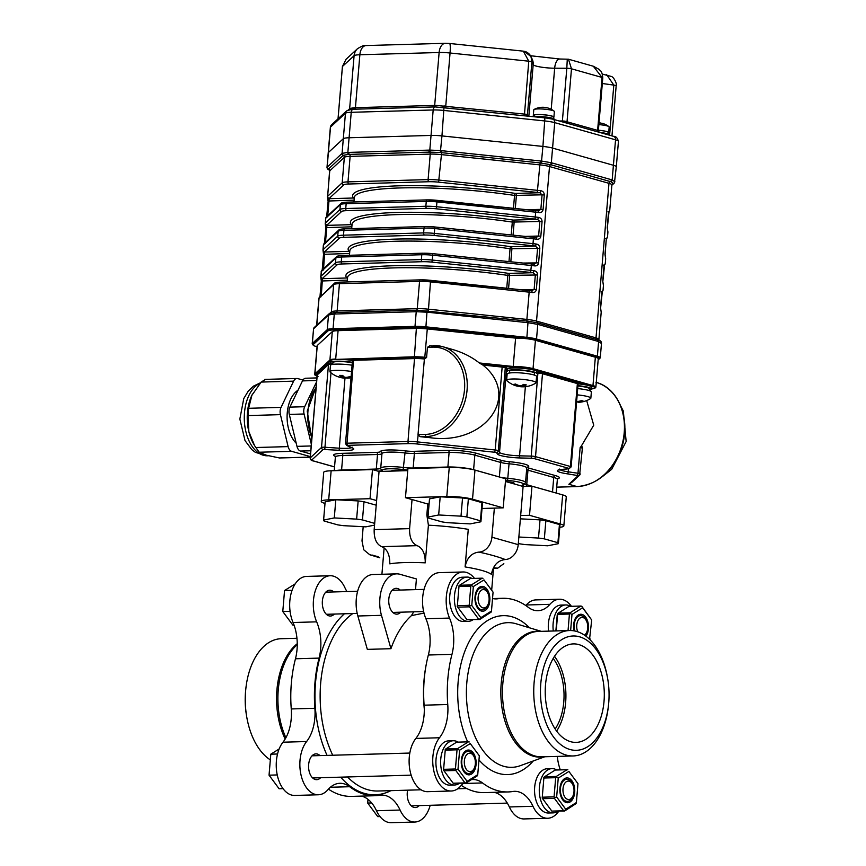 <?xml version="1.0" encoding="UTF-8"?>
<svg xmlns="http://www.w3.org/2000/svg" width="866" height="866" viewBox="0 0 866 866"><rect width="100%" height="100%" fill="white"/><g stroke="black" fill="none" stroke-linecap="round" stroke-linejoin="round"><path stroke-width="1.3" d="M505.224 559.533C497.744 560.421 493.133 565.357 491.412 574.353C487.601 571.657 478.833 569.178 465.107 566.927C466.828 557.931 471.429 552.995 478.92 552.097C489.604 554.392 498.372 556.87 505.224 559.533A14.765 11.615 -74.2 0 0 518.214 544.649L523.107 486.465L531.962 486.205L562.651 494.887A18.446 2.728 -175.2 0 1 566.277 496.846L563.831 525.943A18.446 2.728 -175.2 0 0 560.205 523.973L529.516 515.302L520.661 515.551M425.249 562.846A55.348 8.184 4.8 0 0 389.808 563.853C389.862 554.662 387.145 548.936 381.679 546.663C376.45 544.281 373.95 538.609 374.166 529.646L409.596 528.639C409.369 537.591 411.88 543.263 417.12 545.656C422.576 547.929 425.293 553.655 425.249 562.846L428.41 525.197A55.348 8.184 -175.2 0 1 468.268 529.342L465.107 566.927M424.004 613.085L411.437 615.618A92.251 55.294 88.4 0 0 390.945 648.699L367.325 649.37L357.853 615.997A29.52 17.688 88.4 0 1 372.975 574.526L396.596 573.855A29.52 17.688 88.4 0 1 399.875 574.266L416.405 578.943L415.518 589.627M518.214 544.649L491.91 537.212A14.765 11.615 105.8 0 1 478.92 552.097M491.91 537.212L494.356 508.125L503.211 507.866L472.522 499.195A18.446 2.728 -175.2 0 0 446.802 496.521L405.461 497.69L427.75 503.99A59.04 8.725 -175.2 0 1 429.071 504.044M482.026 508.472L494.356 508.125M559.772 527.286A18.446 2.728 -175.2 0 0 563.831 525.943M378.215 556.632L369.782 554.76L363.763 549.802L361.999 540.904L363.19 526.712M374.166 529.646L376.613 500.559L370.031 498.697L328.69 499.866A18.446 2.728 -175.2 0 0 321.264 501.425A18.446 2.728 -175.2 0 0 324.891 503.384L324.999 503.417M409.596 528.639L412.043 499.552M428.41 525.197L426.841 514.902L427.75 503.99M493.631 567.815L497.701 568.172L503.839 563.647M376.613 500.559L379.048 471.461L372.477 469.599L331.137 470.779A18.446 2.728 -175.2 0 0 323.711 472.327L321.264 501.425M379.048 471.461L407.734 470.649M503.211 507.866L505.657 478.779L474.969 470.108A18.446 2.728 -175.2 0 0 449.248 467.424L407.908 468.593L405.461 497.69M505.43 481.464L523.107 486.465M529.516 515.302L531.962 486.205M372.477 469.599L370.031 498.697M417.12 545.656L381.679 546.663M372.542 555.117L379.47 557.531M400.157 590.06A12.914 7.74 88.4 0 0 397.559 588.512A12.914 7.74 88.4 0 0 396.119 588.328A12.914 7.74 88.4 0 0 388.747 601.459A12.914 7.74 88.4 0 0 396.855 614.146A12.914 7.74 88.4 0 0 400.785 612.186M411.437 615.618L413.299 612.522M396.596 573.855A29.52 17.688 88.4 0 0 381.473 615.325L390.945 648.699M333.724 591.943A12.914 7.74 88.4 0 0 331.126 590.395A12.914 7.74 88.4 0 0 329.686 590.211A12.914 7.74 88.4 0 0 322.314 603.342A12.914 7.74 88.4 0 0 330.422 616.029A12.914 7.74 88.4 0 0 334.352 614.07M319.987 755.596A12.914 7.74 88.4 0 0 317.378 754.048A12.914 7.74 88.4 0 0 315.949 753.864A12.914 7.74 88.4 0 0 308.577 766.995A12.914 7.74 88.4 0 0 316.675 779.681A12.914 7.74 88.4 0 0 320.615 777.722M407.605 790.182A12.914 7.74 88.4 0 0 415.312 807.556A12.914 7.74 88.4 0 0 419.252 805.607M282.987 742.194L306.607 741.534A29.52 17.688 88.4 0 0 300.967 774.734A29.52 17.688 88.4 0 0 318.396 794.772L294.776 795.443A29.52 17.688 88.4 0 1 277.347 775.406A29.52 17.688 88.4 0 1 282.987 742.194A36.902 22.115 88.4 0 0 291.257 708.951A96.862 58.054 -91.6 0 1 295.468 658.777A36.902 22.115 88.4 0 0 293.044 622.513A29.52 17.688 88.4 0 1 291.42 592.333A29.52 17.688 88.4 0 1 306.542 576.41L330.163 575.738A29.52 17.688 88.4 0 1 344.906 587.711A36.902 22.115 88.4 0 0 346.952 591.565M330.163 575.738A29.52 17.688 88.4 0 0 315.04 591.662A29.52 17.688 88.4 0 0 316.664 621.842A36.902 22.115 88.4 0 1 319.089 658.106A96.862 58.054 88.4 0 0 314.878 708.28L291.257 708.951M306.607 741.534A36.902 22.115 88.4 0 0 314.878 708.28M318.396 794.772A29.52 17.688 88.4 0 0 327.954 789.673A36.902 22.115 88.4 0 1 339.894 783.297A36.902 22.115 88.4 0 1 349.647 786.718A96.862 58.054 88.4 0 0 375.249 795.713A96.862 58.054 88.4 0 0 379.882 795.269A36.902 22.115 88.4 0 1 381.657 795.096A36.902 22.115 88.4 0 1 400.092 810.056A29.52 17.688 88.4 0 0 414.846 822.029A29.52 17.688 88.4 0 0 430.196 805.293M361.403 796.103A36.902 22.115 88.4 0 1 376.472 810.728A29.52 17.688 88.4 0 0 391.226 822.7L414.846 822.029M375.249 795.713L351.628 796.384A96.862 58.054 -91.6 0 1 328.441 789.132M296.951 638.274L281.114 638.718A62.731 37.595 88.4 0 0 245.836 688.73A62.731 37.595 88.4 0 0 246.615 716.204A62.731 37.595 88.4 0 0 270.322 759.883M245.836 688.73L245.706 689.953A57.199 34.283 88.4 0 0 246.409 714.991L246.615 716.204M553.168 658.452A46.125 27.647 -91.6 0 1 555.171 729.01M556.632 731.099A49.265 29.52 88.4 0 0 554.511 656.287M578.845 644.596A49.265 29.52 -91.6 0 1 604.273 696.881A49.265 29.52 -91.6 0 1 576.161 742.389A49.265 29.52 -91.6 0 1 545.255 693.991A49.265 29.52 -91.6 0 1 573.368 643.903A49.265 29.52 -91.6 0 1 578.845 644.596M579.495 636.781A57.199 34.283 88.4 0 0 540.849 682.884A57.199 34.283 88.4 0 0 569.233 749.274A57.199 34.283 88.4 0 0 608.549 704.718A57.199 34.283 88.4 0 0 607.845 679.68A57.199 34.283 88.4 0 0 579.495 636.781M607.845 679.68L607.64 678.468A62.731 37.595 88.4 0 0 576.561 631.422A62.731 37.595 88.4 0 0 569.59 630.535A62.731 37.595 88.4 0 0 533.781 694.316A62.731 37.595 88.4 0 0 573.14 755.953A62.731 37.595 88.4 0 0 608.419 705.942L608.549 704.718M571.419 606.319A29.52 17.688 88.4 0 0 559.479 599.229A29.52 17.688 88.4 0 0 549.921 604.327L526.301 604.998A36.902 22.115 88.4 0 1 525.814 605.54M492.851 598.568L502.626 598.287A96.862 58.054 88.4 0 1 528.228 607.283A36.902 22.115 88.4 0 0 537.981 610.703A36.902 22.115 88.4 0 0 549.921 604.327M502.626 598.287A96.862 58.054 88.4 0 0 497.993 598.731A36.902 22.115 88.4 0 1 496.218 598.904A36.902 22.115 88.4 0 1 492.538 598.493M474.471 578.391A29.52 17.688 88.4 0 0 463.029 571.971A29.52 17.688 88.4 0 0 447.917 587.895A29.52 17.688 88.4 0 0 449.53 618.075L425.91 618.735A36.902 22.115 88.4 0 1 428.345 655.01A96.862 58.054 88.4 0 0 424.124 705.184L447.754 704.513A96.862 58.054 88.4 0 1 451.965 654.339A36.902 22.115 88.4 0 0 449.53 618.075M463.548 783.232A36.902 22.115 88.4 0 0 460.82 785.906A29.52 17.688 88.4 0 1 451.273 791.004A29.52 17.688 88.4 0 1 433.844 770.967A29.52 17.688 88.4 0 1 439.484 737.756A36.902 22.115 88.4 0 0 447.754 704.513M463.223 783.503L482.524 782.951A36.902 22.115 88.4 0 0 472.771 779.53A36.902 22.115 88.4 0 0 471.624 779.606M482.524 782.951A96.862 58.054 88.4 0 0 508.125 791.946A96.862 58.054 88.4 0 0 512.759 791.502A36.902 22.115 88.4 0 1 514.523 791.329A36.902 22.115 88.4 0 1 532.969 806.289A29.52 17.688 88.4 0 0 547.713 818.262A29.52 17.688 88.4 0 0 558.776 811.204M557.303 756.397A36.902 22.115 88.4 0 0 560.324 769.896M439.484 737.756L415.864 738.427A29.52 17.688 88.4 0 0 410.224 771.638A29.52 17.688 88.4 0 0 427.652 791.676L451.273 791.004M461.307 785.354A96.862 58.054 88.4 0 0 484.495 792.607L508.125 791.946M415.864 738.427A36.902 22.115 88.4 0 0 424.124 705.184M463.029 571.971L439.408 572.643A29.52 17.688 88.4 0 0 424.286 588.566A29.52 17.688 88.4 0 0 425.91 618.735M559.479 599.229L535.859 599.9A29.52 17.688 88.4 0 0 526.301 604.998M532.969 806.289L509.349 806.96A29.52 17.688 88.4 0 0 524.092 818.933L547.713 818.262M509.349 806.96A36.902 22.115 88.4 0 0 494.28 792.336M294.039 625.079L292.86 625.111L282.781 611.526L290.078 611.32M292.069 590.32L284.546 590.536L282.781 611.526M295.209 583.868L284.546 590.536M487.558 592.539L486.876 591.326A11.074 6.636 88.4 0 0 483.033 587.895A11.074 6.636 88.4 0 0 481.81 587.743A11.074 6.636 88.4 0 0 475.488 598.991A11.074 6.636 88.4 0 0 482.427 609.87A11.074 6.636 88.4 0 0 487.287 606.005L487.904 604.76A9.223 5.532 88.4 0 0 487.558 592.539A9.223 5.532 88.4 0 0 484.354 589.67A9.223 5.532 88.4 0 0 478.454 601.902A9.223 5.532 88.4 0 0 487.904 604.76M584.951 635.471A11.074 6.636 88.4 0 0 585.936 633.88L586.542 632.635A9.223 5.532 88.4 0 0 586.195 620.413A9.223 5.532 88.4 0 0 578.683 619.396A9.223 5.532 88.4 0 0 577.741 631.79M586.195 620.413L585.513 619.212A11.074 6.636 88.4 0 0 580.447 615.618A11.074 6.636 88.4 0 0 574.721 630.978M584.496 635.168A9.223 5.532 88.4 0 0 586.542 632.635M380.012 816.584L377.76 816.638L367.682 803.053L371.644 802.944M367.996 799.35L367.682 803.053M572.458 784.066L571.777 782.864A11.074 6.636 88.4 0 0 567.934 779.422A11.074 6.636 88.4 0 0 566.7 779.27A11.074 6.636 88.4 0 0 560.389 790.528A11.074 6.636 88.4 0 0 567.327 801.407A11.074 6.636 88.4 0 0 572.188 797.532L572.805 796.287A9.223 5.532 88.4 0 0 572.458 784.066A9.223 5.532 88.4 0 0 569.254 781.208A9.223 5.532 88.4 0 0 563.344 793.429A9.223 5.532 88.4 0 0 572.805 796.287M283.052 788.655L279.112 788.764L269.045 775.178L277.25 774.94M277.531 753.994L270.809 754.189L269.045 775.178M279.144 748.971L270.809 754.189M473.821 756.191L473.128 754.99A11.074 6.636 88.4 0 0 469.296 751.547A11.074 6.636 88.4 0 0 468.062 751.396A11.074 6.636 88.4 0 0 461.74 762.654A11.074 6.636 88.4 0 0 468.69 773.522A11.074 6.636 88.4 0 0 473.55 769.658L474.167 768.413A9.223 5.532 88.4 0 0 473.821 756.191A9.223 5.532 88.4 0 0 470.617 753.323A9.223 5.532 88.4 0 0 464.706 765.555A9.223 5.532 88.4 0 0 474.167 768.413M471.894 578.466A22.137 13.271 88.4 0 0 467.023 577.092A22.137 13.271 88.4 0 0 454.498 595.505A22.137 13.271 88.4 0 0 468.279 621.344A22.137 13.271 88.4 0 0 473.063 619.699M467.023 577.092L462.303 577.221A22.137 13.271 88.4 0 0 449.779 595.635A22.137 13.271 88.4 0 0 463.548 621.485L468.279 621.344M458.146 742.119A22.137 13.271 88.4 0 0 453.275 740.744A22.137 13.271 88.4 0 0 440.751 759.157A22.137 13.271 88.4 0 0 454.531 785.007A22.137 13.271 88.4 0 0 459.316 783.351M453.275 740.744L448.556 740.874A22.137 13.271 88.4 0 0 436.031 759.287A22.137 13.271 88.4 0 0 449.811 785.137L454.531 785.007M570.532 606.341A22.137 13.271 88.4 0 0 565.66 604.966A22.137 13.271 88.4 0 0 553.136 623.379A22.137 13.271 88.4 0 0 553.298 631M565.66 604.966L560.941 605.096A22.137 13.271 88.4 0 0 548.416 623.509A22.137 13.271 88.4 0 0 548.568 631.13M556.784 769.993A22.137 13.271 88.4 0 0 551.923 768.618A22.137 13.271 88.4 0 0 539.399 787.032A22.137 13.271 88.4 0 0 553.179 812.882A22.137 13.271 88.4 0 0 557.953 811.226M551.923 768.618L547.193 768.748A22.137 13.271 88.4 0 0 534.668 787.162A22.137 13.271 88.4 0 0 548.449 813.012L553.179 812.882M469.177 605.334L470.79 586.163L458.98 586.498L457.367 605.67L469.177 605.334L469.534 606.828L457.724 607.163L466.926 619.58L478.736 619.244L469.534 606.828M491.477 611.028L493.068 592.138L483.997 579.906L473.345 586.563L471.764 605.453L480.825 617.685L491.477 611.028L491.109 612.132L479.688 619.504L466.926 619.58M483.997 579.906L493.068 592.138M471.375 584.929L482.189 578.174L470.379 578.51L459.565 585.264L471.375 584.929L470.79 586.163M483.445 586.553A12.416 7.448 88.4 0 0 475.51 603.115A12.416 7.448 88.4 0 0 488.294 606.73A12.416 7.448 88.4 0 0 483.445 586.553M457.367 605.67L458.98 586.498M482.979 578.293L482.189 578.174M473.345 586.563L471.396 585.535M471.764 605.453L469.675 606.07M478.736 619.244L479.537 619.363L480.825 617.685M459.565 585.264L458.948 585.892M457.226 606.427L457.724 607.163M568.042 630.578L569.427 614.037L557.617 614.373L556.221 630.913M569.016 606.384L558.202 613.139L570.012 612.803L580.826 606.048L569.016 606.384M580.826 606.048L581.779 606.319L591.705 620.013L582.645 607.791L571.982 614.449L570.64 630.535M555.875 630.924L557.228 614.86L558.202 613.139M574.126 630.87A12.416 7.448 -91.6 0 1 582.082 614.438A12.416 7.448 -91.6 0 1 588.187 623.455A12.416 7.448 -91.6 0 1 585.99 636.229M589.54 639.27L591.705 620.013M557.617 614.373L557.585 613.767M581.616 606.178L582.645 607.791M589.887 639.617L590.125 638.902M569.427 614.037L570.012 612.803M570.045 613.409L571.982 614.449M554.078 796.861L555.68 777.69L543.87 778.025L542.268 797.196L554.078 796.861L554.435 798.355L542.625 798.69L551.826 811.106L563.636 810.771L554.435 798.355M576.377 802.555L577.968 783.665L568.897 771.444L558.245 778.101L556.654 796.991L565.725 809.212L576.377 802.555L576.009 803.659L564.589 811.041L551.826 811.106M568.897 771.444L577.968 783.665M556.275 776.456L567.089 769.701L555.268 770.036L544.465 776.791L556.275 776.456L555.68 777.69M568.334 778.09A12.416 7.448 88.4 0 0 560.41 794.642A12.416 7.448 88.4 0 0 573.184 798.257A12.416 7.448 88.4 0 0 568.334 778.09M542.268 797.196L543.87 778.025M567.88 769.831L567.089 769.701M558.245 778.101L556.297 777.062M556.654 796.991L554.576 797.597M563.636 810.771L564.426 810.89L565.725 809.212M544.465 776.791L543.848 777.419M542.127 797.954L542.625 798.69M455.429 768.986L457.042 749.815L445.232 750.151L443.619 769.322L455.429 768.986L455.938 769.722L455.797 770.48L443.987 770.816L453.189 783.232L464.999 782.896L455.797 770.48M477.74 774.68L479.32 755.791L470.26 743.558L459.608 750.227L458.017 769.105L467.088 781.338L477.74 774.68L477.372 775.784L465.94 783.167L453.189 783.232M470.26 743.558L479.32 755.791M457.638 748.581L468.441 741.826L456.631 742.162L445.828 748.917L457.638 748.581L457.042 749.815M469.697 750.216A12.416 7.448 88.4 0 0 461.773 766.767A12.416 7.448 88.4 0 0 474.546 770.383A12.416 7.448 88.4 0 0 469.697 750.216M443.619 769.322L445.232 750.151M469.242 741.956L468.441 741.826M459.608 750.227L457.659 749.187M458.017 769.105L455.938 769.722M464.999 782.896L465.789 783.016L467.088 781.338M445.828 748.917L445.211 749.545M443.479 770.08L443.987 770.816M313.308 343.488L313.221 344.581A14.765 2.187 -175.2 0 0 313.059 344.863L313.156 343.77A14.765 2.187 4.8 0 1 313.308 343.488L328.127 329.794A14.765 2.187 4.8 0 1 333.908 328.831L415.247 326.525A14.765 2.187 4.8 0 1 426.169 327.012L526.366 337.448A14.765 2.187 4.8 0 1 536.032 339.104L596.414 356.164A14.765 2.187 4.8 0 1 599.304 357.734L599.218 358.827A14.765 2.187 -175.2 0 0 596.317 357.257L596.414 356.164M536.032 339.104L535.935 340.197A14.765 2.187 -175.2 0 0 526.279 338.541L526.366 337.448M598.157 359.942L599.055 359.109A14.765 2.187 -175.2 0 0 599.218 358.827M313.059 344.863A14.765 2.187 -175.2 0 0 315.96 346.432L317.043 346.736M333.908 328.831L333.821 329.924A14.765 2.187 -175.2 0 0 328.041 330.888L328.127 329.794M426.169 327.012L426.072 328.106A14.765 2.187 -175.2 0 0 415.15 327.619L415.247 326.525M535.935 340.197L596.317 357.257M426.072 328.106L526.279 338.541M333.821 329.924L415.15 327.619M313.221 344.581L328.041 330.888M327.002 167.43L327.153 167.17A63.803 8.454 -84.1 0 0 327.316 167.03L341.908 153.542A63.803 8.454 -84.1 0 0 342.081 153.369L347.861 152.405A63.803 50.196 -74.2 0 0 348.781 152.394L428.887 150.121A63.803 50.196 -74.2 0 0 429.807 150.089L440.729 150.576A63.803 62.536 47.3 0 0 441.855 150.706L540.557 160.979A63.803 62.536 47.3 0 0 541.683 161.087L551.339 162.743A63.803 38.245 88.4 0 0 552.021 162.949A1.84 1.451 105.8 0 1 550.765 164.735L540.2 162.927L540.557 160.979M611.851 185.27L614.178 183.116A1.84 1.808 -132.7 0 1 613.236 183.57A1.84 1.808 47.3 0 0 612.294 184.014L611.883 184.902A14.765 2.187 -175.2 0 0 608.982 183.332L549.509 166.532A14.765 2.187 -175.2 0 0 539.854 164.876L540.2 162.927L440.339 152.524L429.558 152.113L348.522 154.408L343.315 155.274L328.528 168.935L329.351 170.191M611.894 184.804L613.388 183.397L610.92 181.741L550.765 164.735A1.84 1.451 -74.2 0 0 549.509 166.532L536.53 321.091L596.003 337.892A14.765 2.187 4.8 0 1 598.904 339.461L599.25 340.5M552.021 162.949L611.493 179.749A63.803 38.245 88.4 0 0 612.175 179.933L614.914 181.784M526.983 322.585L526.929 321.005L537.494 322.823A1.84 1.451 105.8 0 1 538.457 324.544A63.803 38.245 88.4 0 0 537.775 324.371L528.108 322.715A63.803 62.536 47.3 0 0 526.983 322.585L428.28 312.301A63.803 62.536 47.3 0 0 427.155 312.204L416.232 311.706A63.803 50.196 -74.2 0 0 415.312 311.728L335.207 314.001A63.803 50.196 -74.2 0 0 334.287 314.033L328.506 314.997A63.803 8.454 -84.1 0 0 328.344 315.137L313.741 328.636A63.803 8.454 -84.1 0 0 313.579 328.799L312.193 343.726A14.765 2.187 -175.2 0 0 313.091 344.581M330.043 313.373L335.25 312.507L417.239 310.18L526.929 321.005L526.874 319.435A14.765 2.187 4.8 0 1 536.53 321.091A1.84 1.451 105.8 0 0 537.494 322.823L597.648 339.829A1.84 1.451 107.4 0 1 598.601 341.561A63.803 38.245 88.4 0 0 597.93 341.356L538.457 324.544M601.34 343.412L598.601 341.561L597.378 356.207A14.765 2.187 -175.2 0 1 600.268 357.777A14.765 2.187 -175.2 0 1 600.116 358.059L599.196 358.903M611.493 179.749A1.84 1.451 105.8 0 1 610.238 181.546A1.84 1.451 -74.2 0 0 608.982 183.332L596.003 337.892A1.84 1.451 105.8 0 0 596.966 339.624L597.648 339.829L596.966 339.624A1.84 1.451 105.8 0 1 597.93 341.356M535.837 210.622A12.914 1.905 4.8 0 1 538.251 210.914A1.84 0.595 97.7 0 1 538.349 210.903L538.349 210.903A1.84 0.595 97.7 0 1 538.728 212.527A14.765 2.187 -175.2 0 0 535.881 212.192L437.178 201.908A14.765 2.187 -175.2 0 0 426.267 201.421L346.151 203.694A14.765 2.187 -175.2 0 0 340.37 204.657L325.778 218.145A14.765 2.187 -175.2 0 0 325.616 218.427L326.341 216.976A1.84 1.808 47.3 0 0 325.778 218.145L325.367 222.984A1.84 1.808 47.3 0 0 327.034 224.987A12.914 1.905 -175.2 0 0 326.915 225.366L325.389 243.552M538.251 210.914L540.849 209.366L543.079 209.55C542.571 211.889 541.12 212.884 538.728 212.527M538.414 210.925L535.805 210.6L535.058 219.087L436.356 208.814A12.914 1.905 -175.2 0 0 426.797 208.381L346.692 210.654A12.914 1.905 -175.2 0 0 341.626 211.499L327.034 224.987M327.467 196.755A14.765 2.187 4.8 0 1 327.445 196.604A14.765 2.187 4.8 0 1 327.608 196.322L342.2 182.834A14.765 2.187 4.8 0 1 347.98 181.871L428.096 179.598A14.765 2.187 4.8 0 1 439.019 180.085L537.71 190.368A14.765 2.187 4.8 0 1 540.557 190.704A1.84 0.595 97.7 0 1 539.778 192.728A12.914 1.905 -175.2 0 0 537.288 192.436L438.597 182.152A12.914 1.905 -175.2 0 0 429.038 181.73L348.933 184.003A12.914 1.905 -175.2 0 0 343.867 184.848L329.275 198.336A12.914 1.905 -175.2 0 0 329.156 198.704L327.629 216.89M540.557 190.704C542.939 191.061 544.184 192.501 544.303 195.012L542.073 194.818L539.778 192.728L515.443 193.421A1.84 1.104 -91.6 0 1 516.385 195.554L515.302 208.468M513.462 208.273L514.545 195.435A1.84 0.714 -81.6 0 1 515.443 193.421A116.239 17.179 4.8 0 0 399.399 185.811A116.239 17.179 4.8 0 0 353.49 198.011L329.156 198.704A1.84 1.819 160.9 0 1 327.565 197.491L328.008 201.031L354.086 200.154M533.597 237.284A12.914 1.905 4.8 0 1 536.011 237.576A1.84 0.595 97.7 0 1 536.108 237.565L536.108 237.565A1.84 0.595 97.7 0 1 536.487 239.189A14.765 2.187 -175.2 0 0 533.64 238.843L434.949 228.57A14.765 2.187 -175.2 0 0 424.026 228.083L343.91 230.345A14.765 2.187 -175.2 0 0 338.13 231.309L323.538 244.807A14.765 2.187 -175.2 0 0 323.375 245.089L324.1 243.638A1.84 1.808 47.3 0 0 323.538 244.807L323.126 249.635L337.729 236.147A14.765 2.187 4.8 0 1 343.51 235.184L423.615 232.911A14.765 2.187 4.8 0 1 434.537 233.409L533.24 243.682A14.765 2.187 4.8 0 1 536.086 244.017C538.468 244.374 539.713 245.814 539.821 248.326L538.598 262.874C538.089 265.202 536.639 266.198 534.246 265.84A14.765 2.187 -175.2 0 0 531.399 265.505L531.323 263.913L432.664 253.662M536.011 237.576L538.609 236.028L540.839 236.212C540.33 238.551 538.879 239.536 536.487 239.189M536.184 237.587L533.564 237.262L532.817 245.749L434.115 235.476L434.862 226.979A12.914 1.905 4.8 0 0 425.271 226.567A1.84 1.104 88.4 0 0 425.065 226.546A1.84 1.104 88.4 0 0 424.026 228.083L423.615 232.911A1.84 1.104 -91.6 0 0 424.556 235.043L344.452 237.316A1.84 1.104 -91.6 0 1 343.51 235.184L343.91 230.345A1.84 1.104 88.4 0 1 344.96 228.819A1.84 1.104 88.4 0 1 345.166 228.841M325.226 223.406A14.765 2.187 4.8 0 1 325.215 223.266A14.765 2.187 4.8 0 1 325.367 222.984L339.959 209.496A14.765 2.187 4.8 0 1 345.75 208.533L425.856 206.26A14.765 2.187 4.8 0 1 436.778 206.747L535.48 217.02A14.765 2.187 4.8 0 1 538.316 217.366A1.84 0.595 97.7 0 1 537.548 219.39A12.914 1.905 -175.2 0 0 535.058 219.087M538.316 217.366C540.709 217.723 541.954 219.152 542.062 221.664L539.832 221.48L537.548 219.39L513.202 220.083A1.84 1.104 -91.6 0 1 514.144 222.205L513.062 235.119M511.221 234.935L512.304 222.086A1.84 0.714 -81.6 0 1 513.202 220.083A116.239 17.179 4.8 0 0 397.158 212.462A116.239 17.179 4.8 0 0 351.26 224.673L326.915 225.366A1.84 1.819 160.9 0 1 325.324 224.153A1.84 1.819 160.9 0 1 325.324 224.142L325.768 227.682L351.845 226.805M344.452 237.316A12.914 1.905 -175.2 0 0 339.385 238.161L324.793 251.649A12.914 1.905 -175.2 0 0 324.674 252.017A1.84 1.819 160.9 0 1 323.083 250.804L323.527 254.344L322.304 268.893L323.05 268.731L323.148 270.203M349.723 252.028A1.84 1.104 88.4 0 0 349.02 251.335L324.674 252.017L323.57 268.72M529.126 290.597A12.914 1.905 4.8 0 1 531.54 290.889L534.138 289.341L535.361 274.793L533.066 272.703A12.914 1.905 -175.2 0 0 530.577 272.411L531.399 265.505L432.708 255.221L432.632 253.641L531.323 263.913A12.914 1.905 4.8 0 1 533.781 264.227L536.368 262.679L537.591 248.141L535.307 246.041A12.914 1.905 -175.2 0 0 532.817 245.749M533.943 264.238L533.878 264.217A1.84 0.595 97.7 0 1 534.246 265.84M536.086 244.017A1.84 0.595 97.7 0 1 535.307 246.041L510.962 246.734A116.239 17.179 4.8 0 0 394.918 239.124A116.239 17.179 4.8 0 0 349.02 251.335A1.84 1.808 -38.1 0 1 349.767 251.541M533.781 264.227A1.84 0.595 97.7 0 1 533.878 264.217L531.323 263.913M530.577 272.411L431.874 262.127A12.914 1.905 -175.2 0 0 422.327 261.705L342.211 263.968A12.914 1.905 -175.2 0 0 337.155 264.812L322.563 278.311A12.914 1.905 -175.2 0 0 322.433 278.679A1.84 1.819 160.9 0 1 320.842 277.466L321.297 280.995L320.074 295.544L320.81 295.393L320.907 296.865M347.483 278.69A1.84 1.104 88.4 0 0 346.779 277.986L322.433 278.679L321.329 295.371M531.702 290.9L531.637 290.879A1.84 0.595 97.7 0 1 532.005 292.502A14.765 2.187 -175.2 0 0 529.169 292.156L529.083 290.575L430.348 280.313A12.914 1.905 4.8 0 0 420.8 279.88A1.84 1.104 -91.6 0 0 420.595 279.859L340.479 282.132A1.84 1.104 -91.6 0 1 340.684 282.154M431.874 262.127L432.296 260.06L530.999 270.344A14.765 2.187 4.8 0 1 533.846 270.679C536.227 271.036 537.472 272.465 537.58 274.977L536.357 289.525C535.848 291.864 534.398 292.849 532.005 292.502M533.846 270.679A1.84 0.595 97.7 0 1 533.066 272.703L508.721 273.396A116.239 17.179 4.8 0 0 392.677 265.775A116.239 17.179 4.8 0 0 346.779 277.986A1.84 1.808 -38.1 0 1 347.526 278.202M531.54 290.889A1.84 0.595 97.7 0 1 531.637 290.879L420.595 279.859A1.84 1.104 -91.6 0 0 419.545 281.396L339.44 283.669A1.84 1.104 -91.6 0 1 340.479 282.132C336.701 282.294 334.612 282.738 334.222 283.463L318.905 298.402L316.642 325.313M607.802 231.33L607.91 232.218A14.765 2.187 -175.2 0 0 607.889 232.077A1.84 1.819 -19.1 0 0 607.802 231.33L607.228 227.682L608.452 213.133L609.718 210.254A14.765 2.187 4.8 0 1 609.74 210.395L608.776 212.062M607.889 232.077L607.228 227.682M608.939 211.607A1.84 1.819 -19.1 0 0 609.718 210.254M606.211 239.795L605.118 254.452L605.561 257.992A1.84 1.819 160.9 0 1 605.648 258.728L604.988 254.344L606.211 239.795L607.488 236.916A1.84 1.819 160.9 0 1 606.698 238.269M603.321 284.643L603.429 285.531A14.765 2.187 -175.2 0 0 603.407 285.39A1.84 1.819 -19.1 0 0 603.321 284.654A1.84 1.819 -19.1 0 0 603.321 284.643L602.747 280.995L603.97 266.457L605.247 263.567A14.765 2.187 4.8 0 1 605.269 263.708L604.306 265.375M603.407 285.39L602.747 280.995M604.457 264.92A1.84 1.819 -19.1 0 0 605.247 263.567M601.08 311.305L601.199 312.193A14.765 2.187 -175.2 0 0 601.177 312.041A1.84 1.819 -19.1 0 0 601.08 311.305L600.517 307.657L601.74 293.109L603.007 290.229A14.765 2.187 4.8 0 1 603.028 290.37L602.065 292.037M601.177 312.041L600.517 307.657M602.216 291.582A1.84 1.819 -19.1 0 0 603.007 290.229M328.387 169.087A1.84 1.808 -129.1 0 1 327.153 167.17L328.376 152.524L343.304 138.722A14.765 2.187 -175.2 0 1 349.095 137.759L351.228 112.299A14.765 2.187 -175.2 0 0 345.447 113.262L330.52 127.064L328.376 152.524A14.765 2.187 -175.2 0 0 328.225 152.795A14.765 2.187 4.8 0 1 328.376 152.524L343.304 138.722A14.765 2.187 4.8 0 1 349.095 137.759L431.041 135.432A14.765 2.187 4.8 0 1 441.952 135.919L542.917 146.43A14.765 2.187 4.8 0 1 552.573 148.086L613.409 165.276A14.765 2.187 4.8 0 1 616.3 166.846A14.765 2.187 -175.2 0 0 613.409 165.276L615.542 139.827L554.716 122.636A14.765 2.187 -175.2 0 0 545.05 120.98L444.096 110.469A14.765 2.187 -175.2 0 0 433.173 109.971L351.228 112.299A3.691 2.208 -91.6 0 1 353.166 109.246L351.336 109.343M335.25 312.507A1.84 1.104 -92.9 0 0 334.287 314.033L333.064 328.69A14.765 2.187 -175.2 0 0 327.272 329.654L328.506 314.997A1.84 1.808 -129.1 0 1 329.145 313.763L328.896 313.979A1.84 1.808 -132.7 0 1 329.037 313.871M313.741 328.636A1.84 1.808 -132.7 0 1 314.304 327.478L314.066 327.705A1.84 1.808 -136 0 0 313.579 328.799L312.345 343.445A14.765 2.187 -175.2 0 0 312.193 343.726M427.068 310.623L425.92 326.85A14.765 2.187 -175.2 0 0 414.998 326.363L416.232 311.706A1.84 1.115 -90.4 0 1 417.239 310.18M536.779 322.628A1.84 1.461 104.2 0 1 537.775 324.371L536.541 339.017A14.765 2.187 -175.2 0 0 526.885 337.361L528.087 321.134M536.541 339.017L597.378 356.207M425.92 326.85L526.885 337.361M333.064 328.69L414.998 326.363M312.345 343.445L327.272 329.654M348.251 109.939L349.94 108.434L354.281 107.709L435.923 105.392L526.669 114.312A3.691 0.541 4.8 0 1 527.47 114.68L528.119 116.055M544.822 117.841L435.111 106.919L353.166 109.246A1.84 1.256 88.9 0 0 354.281 107.709M527.47 115.99A1.84 1.407 105 0 1 526.669 114.312M559.209 120.991L562.38 121.002A3.691 0.541 4.8 0 1 564.762 121.143L597.616 130.387A1.84 1.451 -74.2 0 0 598.558 132.108L566.364 123.004M600.008 132.628L598.558 132.108M564.762 121.143L564.794 122.561M616.127 85.886A3.691 0.541 -175.2 0 0 616.17 85.81A3.691 0.541 -175.2 0 0 613.81 85.095L606.687 74.692M568.41 59.202L593.372 66.249L599.261 69.464C600.311 71.12 602.076 70.438 602.79 77.843L602.79 77.843A3.691 0.541 -175.2 0 0 602.065 77.453L593.318 66.238M530.522 55.738L559.826 59.018L568.475 59.213L571.473 68.804A3.691 0.541 -175.2 0 0 566.819 68.262L567.273 59.213M524.266 51.354L530.966 56.561L531.897 61.951A3.691 0.541 -175.2 0 0 528.769 61.194L523.335 51.159L524.926 51.462C524.103 51.051 529.094 52.447 530.955 56.571L532.189 59.148A11.074 10.912 154.7 0 1 533.185 64.669L531.897 61.951L527.47 114.68A1.84 1.819 154.7 0 0 527.924 116.033M523.335 51.159L449.573 43.473A11.074 1.472 95.9 0 1 450.049 52.999A14.765 2.187 -175.2 0 0 439.127 52.512A11.074 6.636 88.4 0 1 445.384 43.3L366.134 45.552A11.074 6.636 88.4 0 0 359.866 54.753A14.765 2.187 -175.2 0 0 354.086 55.716A11.074 10.847 47.3 0 1 357.485 48.723L346.064 59.278L342.449 66.476A3.691 0.541 -175.2 0 0 342.406 66.552A3.691 0.541 -175.2 0 0 342.438 66.628M616.148 167.127A14.765 2.187 -175.2 0 0 616.3 166.846L614.427 182.878A1.84 1.808 -136 0 1 613.388 183.397M550.051 164.529A1.84 1.451 107.4 0 0 551.339 162.743L552.573 148.086A14.765 2.187 -175.2 0 0 542.917 146.43L544.898 117.808L552.768 119.162A3.691 2.901 105.8 0 1 554.716 122.636L552.573 148.086L613.409 165.276L612.175 179.933A1.84 1.461 104.2 0 1 610.92 181.741M444.117 105.76L441.952 135.919A14.765 2.187 -175.2 0 0 431.041 135.432L433.173 109.971A3.691 2.208 -91.6 0 1 435.111 106.919A1.84 0.942 87.9 0 0 435.923 105.392M440.339 152.524L441.952 135.919L542.917 146.43L541.358 163.046M348.522 154.408A1.84 1.115 -90.4 0 1 347.861 152.405L349.095 137.759L431.041 135.432L429.807 150.089A1.84 1.104 -92.9 0 0 430.521 152.091M577.47 401.499A23.934 21.13 -68.9 0 0 581.736 400.536A23.469 7.318 59.3 0 0 583.164 401.088A23.934 21.13 111.1 0 1 578.889 402.051L578.38 402.225A23.934 10.663 90.5 0 0 579.289 402.257A23.988 23.988 0 0 0 590.536 398.587A14.765 2.187 4.8 0 0 590.839 398.187L591.37 391.919A14.765 2.187 4.8 0 0 589.876 390.815A14.765 2.187 4.8 0 0 577.709 388.596M578.953 401.272L578.38 402.225M577.535 401.499L577.611 401.986A23.934 10.663 -89.5 0 1 576.572 402.214M578.282 402.03A23.469 19.68 50.5 0 1 577.611 401.986M577.189 394.864A14.765 2.187 4.8 0 1 589.345 397.083A14.765 2.187 4.8 0 1 590.839 398.187M577.925 386.009A12.546 1.851 4.8 0 1 589.41 388.834L589.259 390.588M578.12 383.865A14.765 2.187 4.8 0 1 590.276 386.084A14.765 2.187 4.8 0 1 591.77 387.199L591.619 389.018A14.765 2.187 4.8 0 1 589.313 389.971M577.958 385.684A14.765 2.187 4.8 0 1 590.125 387.903A14.765 2.187 4.8 0 1 591.619 389.018M527.556 386.366A23.988 23.988 0 0 0 535.74 383.097A14.765 2.187 4.8 0 0 536.043 382.707A14.765 2.187 4.8 0 0 529.029 380.239A14.765 2.187 4.8 0 0 514.231 378.972A14.765 2.187 4.8 0 0 506.632 380.239A14.765 2.187 4.8 0 0 506.87 380.672A23.988 23.988 0 0 0 516.948 386.074A23.934 12.124 -80.2 0 0 518.128 386.258L517.771 385.998A23.934 20.329 -99.1 0 1 513.874 384.309A23.469 8.563 -48.2 0 0 515.573 384.039A23.934 20.329 80.9 0 0 519.459 385.727L520.975 385.803A23.934 12.124 -80.2 0 0 523.497 384.407A23.469 15.534 41.1 0 0 526.257 384.883A23.934 12.124 99.8 0 1 523.735 386.279L524.103 386.539A23.934 20.329 80.9 0 0 528.152 386.214A23.469 12.027 64.8 0 1 527.567 386.366A23.469 12.027 64.8 0 1 526.463 386.485A23.934 20.329 -99.1 0 1 523.638 386.81A23.934 20.329 -99.1 0 1 522.404 386.81L520.888 386.734A23.934 12.124 99.8 0 1 520.672 386.723A23.934 12.124 99.8 0 1 518.539 386.117A23.469 18.998 -44.3 0 1 518.301 386.095M523.887 384.493L524.103 386.539M518.128 386.258L517.836 385.143M518.766 385.5L518.539 386.117M506.632 380.239L507.151 373.971A14.765 2.187 4.8 0 1 514.761 372.705A14.765 2.187 4.8 0 1 529.548 373.971A14.765 2.187 4.8 0 1 536.574 376.439L536.043 382.707M509.457 373.008L509.609 371.243A12.546 1.851 4.8 0 1 522.263 370.442A12.546 1.851 4.8 0 1 534.614 373.343L534.463 375.108M529.949 369.241A14.765 2.187 4.8 0 1 536.963 371.709L536.812 373.527A14.765 2.187 4.8 0 0 529.797 371.059A14.765 2.187 4.8 0 0 514.999 369.793A14.765 2.187 4.8 0 0 507.4 371.059L507.552 369.241A14.765 2.187 4.8 0 1 515.151 367.974A14.765 2.187 4.8 0 1 529.949 369.241M345.859 377.414L345.924 377.868A23.934 10.154 -89.2 0 1 344.073 378.106A23.934 10.154 -89.2 0 1 343.889 378.085L342.427 377.89A23.934 21.379 112.1 0 1 340.619 377.544A23.934 21.379 112.1 0 1 338.27 376.829A23.469 10.36 -55.9 0 1 337.675 376.634A23.469 10.36 -55.9 0 1 336.917 376.277A23.934 21.379 -67.9 0 0 341.074 377.338L341.615 377.165A23.934 10.154 -89.2 0 1 339.753 375.368A23.469 16.422 -26.5 0 0 342.687 375.411A23.934 10.154 90.8 0 0 344.549 377.208L346.021 377.403A23.934 21.379 -67.9 0 0 350.34 376.461A23.469 6.896 59.7 0 0 351.109 376.818M341.074 377.338L341.756 375.433M351.076 377.197A23.934 21.379 112.1 0 1 347.374 377.955L346.833 378.128A23.934 10.154 90.8 0 0 347.656 378.161A23.988 23.988 0 0 0 351.033 377.706M347.428 377.197L346.833 378.128M346.736 377.922A23.469 19.886 49.2 0 1 345.924 377.868M337.686 376.645A23.988 23.988 0 0 1 330.152 372.055A14.765 2.187 4.8 0 1 329.914 371.611L330.444 365.344A14.765 2.187 4.8 0 1 352.083 365.225M329.914 371.611A14.765 2.187 4.8 0 1 351.564 371.492M332.739 364.38L332.89 362.627A12.546 1.851 4.8 0 1 339.548 361.544A12.546 1.851 4.8 0 1 352.3 362.692M332.793 363.763A14.765 2.187 4.8 0 1 330.682 362.432L330.834 360.613A14.765 2.187 4.8 0 1 352.473 360.494M330.682 362.432A14.765 2.187 4.8 0 1 352.332 362.313M601.383 123.232L601.383 123.243A18.413 11.474 101.6 0 1 602.714 123.481A18.413 11.474 101.6 0 1 603.18 123.632A17.915 13.239 130.7 0 0 601.48 123.275A18.413 11.474 -78.4 0 0 599.932 122.907A18.413 11.474 -78.4 0 0 599.683 122.875M608.3 132.985A10.327 1.526 -175.2 0 0 608.701 132.617A10.327 1.526 -175.2 0 0 604.998 131.112A10.327 1.526 -175.2 0 0 598.384 130.214M608.701 132.617L609.177 127.01A10.327 1.526 -175.2 0 0 608.95 126.653A10.327 1.526 -175.2 0 0 605.464 125.505A10.327 1.526 -175.2 0 0 598.861 124.607M608.213 134.057L608.333 132.585A9.959 1.472 -175.2 0 0 598.384 130.268M609.231 135.118L609.253 134.858A11.074 1.635 -175.2 0 0 605.28 133.256A11.074 1.635 -175.2 0 0 599.694 132.433M546.782 107.871L546.175 107.611A18.413 6.647 98.1 0 1 546.587 107.665A18.413 6.647 98.1 0 1 547.215 107.882A17.915 15.61 144.7 0 0 545.169 107.59A18.413 6.647 -81.9 0 0 544.238 107.33A18.413 6.647 -81.9 0 0 544.129 107.319M542.701 107.297A18.413 16.963 74.1 0 0 540.557 107.406A18.413 16.963 74.1 0 0 539.983 107.492A17.915 6.917 -114.2 0 0 539.875 107.503A18.446 18.446 0 0 0 534.062 109.473A10.327 1.526 -175.2 0 0 533.781 109.787L533.304 115.405A10.327 1.526 -175.2 0 0 533.64 115.838M553.504 117.505A10.327 1.526 -175.2 0 0 553.904 117.127A10.327 1.526 -175.2 0 0 547.485 115.167A10.327 1.526 -175.2 0 0 533.304 115.405M553.904 117.127L554.37 111.519A10.327 1.526 -175.2 0 0 554.143 111.162A10.327 1.526 -175.2 0 0 547.951 109.56A10.327 1.526 -175.2 0 0 534.062 109.473M534.16 116.683A39.62 28.665 -148 0 1 534.008 115.102L534.441 115.167M553.406 118.566L553.536 117.094A9.959 1.472 -175.2 0 0 545.569 114.983A9.959 1.472 -175.2 0 0 534.409 114.951A39.62 28.665 32 0 0 534.723 116.726M534.008 115.102A9.959 1.472 -175.2 0 0 533.673 115.427L533.575 116.629M554.435 119.638L554.457 119.378A11.074 1.635 -175.2 0 0 547.572 117.267A11.074 1.635 -175.2 0 0 534.625 116.737M573.606 480.717L568.865 484.267L571.982 482.221M582.223 449.551L581.736 446.769L580.144 447.592L581.054 446.52C582.439 446.434 582.915 447.376 582.461 449.335L582.114 451.262M479.331 362.962L513.213 366.491L513.332 367.346L480.976 363.969L479.331 362.962C471.656 356.889 462.574 352.354 452.084 349.344L442.699 346.692A46.125 36.285 105.8 0 1 466.341 395.524A46.125 36.285 105.8 0 1 426.343 436.54L420.454 436.713L418.116 435.208L418.029 434.624L425.401 434.418A44.285 34.835 -74.2 0 0 464.501 389.765A44.285 34.835 -74.2 0 0 432.729 347.136L427.447 347.288L430.175 345.729M420.454 436.713L430.716 437.774C485.447 445.265 521.094 395.578 482.892 365.073L480.976 363.969M427.447 347.288L426.592 357.463L424.383 358.946L418.029 434.624M317.281 345.502L314.899 373.863L329.924 359.985A0.736 0.725 -132.7 0 0 330.595 360.786L315.57 374.675A0.736 0.725 -132.7 0 1 314.899 373.863A14.765 2.187 4.8 0 0 314.748 374.144L317.129 345.783A14.765 2.187 4.8 0 1 317.281 345.502L332.306 331.613A14.765 2.187 4.8 0 1 338.086 330.65L416.362 328.43A14.765 2.187 4.8 0 1 427.284 328.928L515.595 338.119A14.765 2.187 4.8 0 1 535.426 340.284L595.353 357.214A14.765 2.187 4.8 0 1 598.254 358.784L595.873 387.156A14.765 2.187 4.8 0 0 592.972 385.587A0.736 0.585 105.8 0 1 592.322 386.323L532.395 369.392A14.018 2.068 -175.2 0 0 513.332 367.346M532.395 369.392A0.736 0.585 105.8 0 0 533.045 368.645A14.765 2.187 4.8 0 0 513.213 366.491L515.595 338.119M513.744 483.813A7.383 1.093 -175.2 0 0 514.35 483.445A7.383 1.093 -175.2 0 0 512.91 482.665A7.383 1.093 -175.2 0 0 506.155 481.669M401.878 470.812A7.383 1.093 -175.2 0 0 391.605 470.963A7.383 1.093 -175.2 0 0 391.659 471.104M581.054 446.52L593.74 425.184L586.683 400.568M310.515 453.914L300.47 451.067A7.383 4.427 -91.6 0 1 296.973 446.358L289.298 414.403A7.383 4.427 -91.6 0 1 289.904 407.128L302.472 380.899A7.383 4.427 -91.6 0 1 305.752 378.236L316.902 377.912M289.904 407.128L304.67 406.717A7.383 4.427 88.4 0 0 304.063 413.991L289.298 414.403M304.67 406.717L316.566 381.884M311.327 444.226L304.063 413.991M310.234 457.216L279.426 457.962L266.306 455.191L259.172 452.236L254.593 445.665L248.845 431.636A36.902 22.115 88.4 0 0 253.5 443.738L254.593 445.665M255.686 447.527L288.118 446.607A7.383 4.427 88.4 0 0 291.615 451.316L259.172 452.236M248.001 415.572L248.618 408.297L251.898 395.275A36.902 22.115 88.4 0 0 248.845 431.636L248.001 415.572L280.432 414.652A7.383 4.427 88.4 0 1 281.049 407.377L293.617 381.148L261.175 382.068L265.277 379.503M302.948 380.066L297.72 378.583A7.383 4.427 88.4 0 0 296.897 378.485A7.383 4.427 88.4 0 0 293.617 381.148M251.898 395.275L252.114 394.831A36.902 22.115 88.4 0 0 251.898 395.275L261.175 382.068M252.536 393.998A36.902 22.115 88.4 0 0 252.114 394.842L252.114 394.831M288.118 446.607L280.432 414.652M310.288 456.599L291.615 451.316M298.001 390.22A29.52 17.688 88.4 0 0 287.111 415.269A29.52 17.688 88.4 0 0 296.215 443.197M520.39 518.831L540.027 519.871A26.565 3.929 4.8 0 1 545.861 520.683L559.436 524.525L557.91 542.701A26.565 3.929 4.8 0 1 558.408 543.556A26.565 3.929 4.8 0 1 558.386 543.675L547.713 545.786L525.359 544.606A26.565 3.929 4.8 0 1 519.524 543.794L518.323 543.447M559.436 524.525A26.565 3.929 4.8 0 1 559.934 525.37L558.408 543.556M545.861 520.683L544.335 538.869A26.565 3.929 4.8 0 0 538.5 538.057L518.864 537.017M540.027 519.871L538.5 538.057M557.91 542.701L544.335 538.869M468.376 498.784L481.951 502.626L480.424 520.802A26.565 3.929 4.8 0 1 480.922 521.657A26.565 3.929 4.8 0 1 480.901 521.776L470.227 523.887L447.874 522.707A26.565 3.929 4.8 0 1 442.039 521.895L428.464 518.063A26.565 3.929 4.8 0 1 427.966 517.208A26.565 3.929 4.8 0 1 427.988 517.089L429.514 498.903L440.188 496.792L462.541 497.972A26.565 3.929 4.8 0 1 468.376 498.784L466.85 516.97A26.565 3.929 4.8 0 0 461.004 516.158L438.661 514.967L427.988 517.089M481.951 502.626A26.565 3.929 4.8 0 1 482.449 503.471L480.922 521.657M462.541 497.972L461.004 516.158M480.424 520.802L466.85 516.97M440.188 496.792L438.661 514.967M374.545 525.121L365.842 526.853L343.499 525.673A26.565 3.929 4.8 0 1 337.664 524.85L324.079 521.018A26.565 3.929 4.8 0 1 323.592 520.174A26.565 3.929 4.8 0 1 323.613 520.055L325.14 501.869L335.813 499.747L358.156 500.927A26.565 3.929 4.8 0 1 363.991 501.75L362.464 519.925A26.565 3.929 4.8 0 0 356.63 519.113L334.287 517.933L323.613 520.055M358.156 500.927L356.63 519.113M374.697 523.389L362.464 519.925M363.991 501.75L376.223 505.203M335.813 499.747L334.287 517.933M560.205 523.973L562.651 494.887M472.522 499.195L474.969 470.108M328.69 499.866L331.137 470.779M446.802 496.521L449.248 467.424M426.321 664.038A92.251 55.294 88.4 0 0 424.308 709.038M352.808 613.55A92.251 55.294 88.4 0 0 332.739 755.228M347.515 776.964A92.251 55.294 88.4 0 0 378.074 791.015L421.093 789.792M357.853 615.997L381.473 615.325M344.419 613.788A95.942 57.502 88.4 0 0 327.056 755.39M340.684 777.159A95.942 57.502 88.4 0 0 390.902 790.647M293.044 622.513L316.664 621.842M376.472 810.728L400.092 810.056M349.647 786.718L330.357 787.27M319.089 658.106L295.468 658.777M285.91 737.756A62.969 37.736 -91.6 0 1 297.255 644.618M297.255 643.698A62.731 37.595 88.4 0 0 285.174 739.034M569.59 630.535L538.306 631.422A62.731 37.595 88.4 0 0 502.507 695.203A62.731 37.595 88.4 0 0 541.867 756.841L573.14 755.953M543.664 756.787A62.969 37.736 -91.6 0 1 533.391 756.235A62.969 37.736 -91.6 0 1 500.981 686.673A62.969 37.736 -91.6 0 1 540.103 631.379M544.811 756.754L520.271 765.696A72.365 43.365 -91.6 0 1 503.796 766.313A72.365 43.365 -91.6 0 1 466.806 682.841A72.365 43.365 -91.6 0 1 515.779 623.672A72.365 43.365 -91.6 0 1 516.244 623.812L541.261 631.346M529.494 627.796A79.499 47.652 88.4 0 0 511.958 616.765A79.499 47.652 88.4 0 0 464.122 653.202A79.499 47.652 88.4 0 0 467.672 741.848M478.974 759.947A79.499 47.652 88.4 0 0 533.272 760.954M428.345 655.01L451.965 654.339M494.454 598.839L497.993 598.731M537.288 192.436L539.854 164.876L441.151 154.592A14.765 2.187 -175.2 0 0 430.24 154.105L350.124 156.378A14.765 2.187 -175.2 0 0 344.343 157.341L329.751 170.829A1.84 1.808 47.3 0 0 328.528 168.935A1.84 1.808 -132.7 0 1 327.316 167.03M343.867 184.848A1.84 1.808 47.3 0 1 342.2 182.834L344.343 157.341A1.84 1.808 47.3 0 0 343.131 155.436A1.84 1.808 -132.7 0 1 341.908 153.542M343.315 155.274A1.84 1.808 -136 0 1 342.081 153.369L345.447 113.262A3.691 3.616 -132.7 0 1 346.573 110.935L331.646 124.726L330.357 127.345L326.991 167.43L327.402 168.881L329.372 170.234M348.933 184.003A1.84 1.104 88.4 0 1 347.98 181.871L350.124 156.378A1.84 1.104 88.4 0 0 349.453 154.386A1.84 1.104 -91.6 0 1 348.781 152.394M429.038 181.73A1.84 1.104 88.4 0 1 428.096 179.598L430.24 154.105A1.84 1.104 88.4 0 0 429.558 152.113A1.84 1.104 -91.6 0 1 428.887 150.121M438.597 182.152L441.855 150.706M313.416 329.102L314.066 327.705A1.84 1.808 -136 0 1 314.196 327.586M328.344 315.137A1.84 1.808 -132.7 0 1 328.896 313.979L314.315 327.467M335.207 314.001A1.84 1.104 -91.6 0 1 336.181 312.474A1.84 1.104 88.4 0 0 337.145 310.937L417.26 308.664A14.765 2.187 4.8 0 1 428.172 309.162L526.874 319.435L529.169 292.156L430.467 281.883L430.391 280.292M415.312 311.728A1.84 1.104 -91.6 0 1 416.286 310.201A1.84 1.104 88.4 0 0 417.26 308.664L419.545 281.396A14.765 2.187 -175.2 0 1 430.467 281.883L428.28 312.301M329.275 198.336A1.84 1.808 47.3 0 1 327.608 196.322L329.751 170.829A14.765 2.187 -175.2 0 0 329.589 171.111L329.719 170.331M329.773 313.373L331.364 311.901A14.765 2.187 4.8 0 1 337.145 310.937L339.44 283.669A14.765 2.187 -175.2 0 0 333.659 284.633A1.84 1.808 -132.7 0 1 334.222 283.463M330.855 313.016A1.84 1.808 47.3 0 0 331.364 311.901L333.659 284.633L319.056 298.12A1.84 1.808 -132.7 0 1 319.63 296.951M527.578 209.745L540.849 209.366L542.073 194.818L514.545 195.435A114.388 16.909 -175.2 0 0 354.302 197.567L353.934 201.973M544.303 195.012L543.079 209.55M426.797 208.381A1.84 1.104 88.4 0 1 425.856 206.26L426.267 201.421A1.84 1.104 88.4 0 1 427.306 199.884A1.84 1.104 88.4 0 1 427.512 199.916A12.914 1.905 4.8 0 1 437.07 200.338L436.356 208.814M437.135 200.349L535.762 210.622L427.306 199.884L347.201 202.157A1.84 1.104 88.4 0 0 346.151 203.694L345.75 208.533A1.84 1.104 88.4 0 0 346.692 210.654M354.205 198.715A1.84 1.104 -91.6 0 0 353.49 198.011A1.84 1.808 141.9 0 1 354.248 198.227M347.396 202.189A1.84 1.104 88.4 0 0 347.201 202.157C343.401 202.319 341.323 202.763 340.933 203.488A1.84 1.808 47.3 0 0 340.37 204.657L339.959 209.496A1.84 1.808 47.3 0 0 341.626 211.499M326.298 217.474L326.785 215.569L328.052 215.407M328.127 201.139L326.785 215.569M525.348 236.407L538.609 236.028L539.832 221.48L512.304 222.086A114.388 16.909 -175.2 0 0 352.061 224.229L351.693 228.624M542.062 221.664L540.839 236.212M434.905 227L533.521 237.273L434.862 226.979L425.065 226.546L344.96 228.819C341.172 228.981 339.082 229.425 338.693 230.15A1.84 1.808 47.3 0 0 338.13 231.309L337.729 236.147A1.84 1.808 -132.7 0 0 339.385 238.161M351.964 225.376A1.84 1.104 -91.6 0 0 351.26 224.673A1.84 1.808 141.9 0 1 352.007 224.889M324.057 244.136L324.544 242.231L325.811 242.058M325.887 227.801L324.544 242.231M322.433 269.001L321.816 270.787M349.604 253.467L323.527 254.344M324.793 251.649A1.84 1.808 -132.7 0 1 323.126 249.635A14.765 2.187 4.8 0 0 322.975 249.917L323.083 250.804M322.996 250.068A14.765 2.187 4.8 0 1 322.975 249.917L323.375 245.089M422.327 261.705A1.84 1.104 -91.6 0 1 421.385 259.573L421.785 254.734L341.68 257.007A14.765 2.187 -175.2 0 0 335.889 257.971L321.297 271.459A1.84 1.808 -132.7 0 1 321.86 270.3L320.734 276.579A14.765 2.187 4.8 0 1 320.896 276.297L335.488 262.809A14.765 2.187 4.8 0 1 341.269 261.846L421.385 259.573A14.765 2.187 4.8 0 1 432.296 260.06L432.708 255.221A14.765 2.187 -175.2 0 0 421.785 254.734A1.84 1.104 -91.6 0 1 422.825 253.197A1.84 1.104 -91.6 0 1 423.03 253.229A12.914 1.905 4.8 0 1 432.589 253.651L422.825 253.197L342.72 255.47A1.84 1.104 -91.6 0 1 342.925 255.502M322.563 278.311A1.84 1.808 -132.7 0 1 320.896 276.297L321.297 271.459A14.765 2.187 -175.2 0 0 321.145 271.74M337.155 264.812A1.84 1.808 -132.7 0 1 335.488 262.809L335.889 257.971A1.84 1.808 -132.7 0 1 336.463 256.801L321.86 270.3M508.981 261.586L510.063 248.748A114.388 16.909 -175.2 0 0 349.821 250.88L349.453 255.286M539.821 248.326L510.063 248.748A1.84 0.714 98.4 0 1 510.962 246.734A1.84 1.104 88.4 0 1 511.903 248.867L510.821 261.781M342.211 263.968A1.84 1.104 -91.6 0 1 341.269 261.846L341.68 257.007A1.84 1.104 -91.6 0 1 342.72 255.47C338.942 255.632 336.852 256.076 336.463 256.801M434.115 235.476A12.914 1.905 -175.2 0 0 424.556 235.043M523.107 263.058L538.598 262.874M320.193 295.663L319.586 297.449M347.363 280.129L321.297 280.995M320.756 276.719A14.765 2.187 4.8 0 1 320.734 276.579L320.842 277.466M316.783 325.172L319.056 298.12A14.765 2.187 -175.2 0 0 318.905 298.402M506.751 288.248L507.822 275.399A114.388 16.909 -175.2 0 0 347.58 277.542L347.212 281.937M537.58 274.977L507.822 275.399A1.84 0.714 98.4 0 1 508.721 273.396A1.84 1.104 88.4 0 1 509.663 275.518L508.58 288.443M520.867 289.72L536.357 289.525M607.488 236.916A14.765 2.187 4.8 0 1 607.499 237.057L606.785 238.496M605.561 257.992L605.67 258.88A14.765 2.187 -175.2 0 0 605.648 258.728M349.225 109.657A1.84 1.808 47.3 0 0 349.647 108.651L354.086 55.716L342.449 66.476L338.054 118.815M349.344 109.625A1.84 1.764 58.8 0 0 349.94 108.434M354.475 109.213A1.84 1.104 88.4 0 0 355.428 107.687L359.866 54.753L439.127 52.512L434.678 105.436A1.84 1.104 88.4 0 1 433.725 106.962M445.654 107.492L450.049 52.999L528.769 61.194L524.374 115.698M597.616 130.387L602.065 77.453L571.473 68.804L567.024 121.738A1.84 1.451 -74.2 0 0 567.955 123.459M559.826 59.018A11.074 5.196 90.2 0 0 554.662 68.219L566.819 68.262L562.38 121.002A1.84 0.866 -89.8 0 1 562.207 121.835M330.357 127.345A14.765 2.187 -175.2 0 1 330.52 127.064A3.691 3.616 -132.7 0 1 331.646 124.726M618.443 141.396C617.426 137.856 615.813 136.178 613.593 136.352A3.691 2.901 105.8 0 1 615.542 139.827A14.765 2.187 -175.2 0 1 618.443 141.396L616.3 166.846M609.599 135.226L613.81 85.095L602.314 83.504M528.855 116.131L533.185 64.669A14.765 2.187 4.8 0 0 554.662 68.219L551.209 109.3M520.888 386.734L520.964 385.803M522.555 385.034L522.404 386.81M342.427 377.89L342.633 375.411M343.997 376.775L343.889 378.085M341.572 470.476A1.84 1.104 -91.6 0 1 341.583 470.032L376.288 469.047A11.074 1.635 -175.2 0 0 380.737 468.149A18.446 2.728 4.8 0 1 403.783 467.499A11.074 1.635 -175.2 0 0 413.169 467.997L447.874 467.012A18.446 2.728 4.8 0 1 473.605 469.686L499.368 476.971A11.074 1.635 -175.2 0 0 507.822 478.324A18.446 2.728 4.8 0 1 525.543 482.557L526.755 468.008A18.446 2.728 -175.2 0 0 509.046 463.786L507.606 480.413A12.914 1.905 4.8 0 1 505.538 480.208M335.694 470.649A18.446 2.728 4.8 0 1 341.583 470.032L342.806 455.484A18.446 2.728 -175.2 0 0 335.38 457.031L335.099 456.111L335.824 456.501M376.732 470.801A1.84 1.104 -91.6 0 1 376.288 469.047L377.511 454.498A11.074 1.635 -175.2 0 0 381.96 453.6L380.737 468.149A1.84 1.829 -165.9 0 0 382.426 470.13A12.914 1.905 4.8 0 1 377.933 471.147M407.789 469.978A12.914 1.905 4.8 0 1 403.166 469.545L405.007 452.95A11.074 1.635 -175.2 0 0 414.392 453.448L413.169 467.997A1.84 1.104 -91.6 0 0 413.169 468.452M403.166 469.545A16.606 2.457 -175.2 0 0 382.426 470.13M447.874 467.467A1.84 1.104 -91.6 0 1 447.874 467.012L449.097 452.463L414.392 453.448A1.84 1.104 -91.6 0 0 413.45 451.327A9.223 1.364 4.8 0 1 405.634 450.905L405.007 452.95A18.446 2.728 -175.2 0 0 381.96 453.6A1.84 1.829 -165.9 0 0 380.271 451.619A9.223 1.364 4.8 0 1 376.569 452.366A1.84 1.104 88.4 0 1 377.511 454.498L342.806 455.484A1.84 1.104 -91.6 0 0 341.853 453.351L376.569 452.366M473.594 469.751A1.84 1.451 -74.2 0 0 473.605 469.686L474.828 455.148A18.446 2.728 -175.2 0 0 449.097 452.463A1.84 1.104 -91.6 0 0 448.155 450.342A20.297 2.999 4.8 0 1 476.452 453.286A1.84 1.451 -74.2 0 0 474.828 455.148L500.591 462.422A11.074 1.635 -175.2 0 0 509.046 463.786L509.262 461.697A9.223 1.364 4.8 0 1 502.215 460.571A1.84 1.451 105.8 0 0 500.591 462.422L499.368 476.971A1.84 1.451 -74.2 0 1 499.368 476.993M524.883 483.964A11.074 1.635 -175.2 0 0 526.745 484.711L552.519 491.996A1.84 1.451 105.8 0 1 552.508 492.018A18.446 2.728 4.8 0 1 553.58 492.321M527.134 467.175L527.188 467.142A1.84 1.775 -115.8 0 1 528.087 467.012A9.223 1.364 4.8 0 0 529.602 468.3A1.84 1.451 -74.2 0 0 527.968 470.162L526.745 484.711A1.84 1.451 105.8 0 1 525.749 486.389M524.601 486.421A12.914 1.905 4.8 0 1 522.999 484.765A1.84 1.775 64.2 0 0 523.962 484.614L525.543 482.557M526.615 469.697A11.074 1.635 -175.2 0 0 527.968 470.162L553.731 477.447A18.446 2.728 -175.2 0 1 557.358 479.407L557.791 478.541L557.011 478.811M595.873 387.156L594.812 388.304L591.63 388.899A14.018 2.068 -175.2 0 0 592.322 386.323M535.426 340.284L533.045 368.645L592.972 385.587L595.353 357.214M536.92 372.315L537.97 372.337A4.427 0.649 4.8 0 1 543.144 372.975L578.023 382.837A4.427 0.649 4.8 0 1 578.282 383.584M577.806 383.627L578.098 383.974A3.691 0.541 -175.2 0 0 577.373 383.584L542.484 373.722A3.691 0.541 -175.2 0 0 538.187 373.181L536.844 373.159M578.023 382.837A0.736 0.585 -74.2 0 0 577.373 383.584L570.413 466.503A3.691 0.541 4.8 0 1 571.138 466.893L578.098 383.974M543.144 372.975A0.736 0.585 -74.2 0 0 542.484 373.722L535.524 456.642L570.413 466.503A1.84 1.451 -74.2 0 1 568.789 468.354L533.9 458.504A1.84 1.451 -74.2 0 0 535.524 456.642A3.691 0.541 4.8 0 0 531.226 456.101L537.97 372.337M481.29 364.066L502.334 366.253A4.427 0.649 4.8 0 1 506.069 367.13L507.292 368.808A14.018 2.068 -175.2 0 0 507.595 369.089M507.476 370.139A14.765 2.187 4.8 0 1 506.502 369.49L505.279 367.812L498.318 450.731L499.53 452.398A14.765 2.187 -175.2 0 0 519.557 455.83L531.226 456.101A1.84 0.693 -88.7 0 0 531.746 458.233L520.087 457.962A1.84 0.693 -88.7 0 1 519.557 455.83L525.37 386.669M507.292 368.808A0.736 0.725 -36.1 0 0 506.502 369.49L499.53 452.398A1.84 1.808 -36.1 0 1 497.56 454.109L496.337 452.431A1.84 1.808 -36.1 0 0 498.318 450.731A3.691 0.541 4.8 0 0 495.2 449.995L502.161 367.076L482.892 365.073M506.069 367.13A0.736 0.725 -36.1 0 0 505.279 367.812A3.691 0.541 -175.2 0 0 502.161 367.076L502.334 366.253M315.57 374.675A14.018 2.068 -175.2 0 0 317.053 376.071M332.674 364.402L331.689 364.337A3.691 0.541 -175.2 0 0 328.474 364.532L317.248 374.913A11.074 1.635 -175.2 0 0 317.129 375.119L317.205 374.956M317.129 374.989A11.81 1.743 4.8 0 1 316.588 374.112L327.813 363.731A4.427 0.649 4.8 0 1 331.667 363.493L332.111 363.514M496.337 452.431L417.131 443.977A11.074 1.635 -175.2 0 0 408.936 443.608L347.937 445.34L347.32 445.611L352.635 448.047A16.606 2.457 4.8 0 1 339.147 450.288L323.18 449.454L311.955 459.835A1.84 1.808 -132.7 0 1 310.288 457.833L317.248 374.913A0.736 0.725 47.3 0 0 316.588 374.112M335.737 359.412L413.98 356.803A14.765 2.187 4.8 0 1 424.903 357.29L426.592 357.463M332.306 331.613L329.924 359.985A14.765 2.187 4.8 0 1 335.705 359.022L338.086 330.65M323.18 449.454A1.84 1.808 -132.7 0 1 321.513 447.451L328.474 364.532A0.736 0.725 47.3 0 0 327.813 363.731M425.693 358.221L424.73 358.113A14.018 2.068 -175.2 0 0 414.359 357.647L416.362 328.43M414.359 357.647L344.993 359.617M331.667 364.597L331.667 363.493M424.73 358.113L427.284 328.928M352.375 360.213L352.105 360.094A4.427 0.649 4.8 0 1 353.577 359.444L414.576 357.712A13.65 2.013 4.8 0 1 425.26 358.232M424.383 358.979A12.914 1.905 -175.2 0 0 414.955 358.567L353.956 360.299A3.691 0.541 -175.2 0 0 352.473 360.602L352.354 360.148M347.937 445.34A1.84 1.104 -91.6 0 1 346.995 443.208L353.577 359.444M408.936 443.608A1.84 1.104 -91.6 0 1 407.994 441.487L414.576 357.712M529.602 468.3L555.366 475.586A1.84 1.451 -74.2 0 0 553.731 477.447L552.519 491.996M555.366 475.586A20.297 2.999 4.8 0 1 557.563 478.801M476.452 453.286L502.215 460.571M413.45 451.327L448.155 450.342M380.271 451.619A20.297 2.999 4.8 0 1 405.634 450.905M335.283 456.404A20.297 2.999 4.8 0 1 341.853 453.351M430.716 437.774L426.343 436.54A1.84 1.104 -91.6 0 1 425.401 434.418M429.698 345.718L442.699 346.692A46.125 36.285 105.8 0 0 433.974 345.621A1.84 1.104 88.4 0 0 433.769 345.599A1.84 1.104 88.4 0 0 432.729 347.136M556.708 487.136L576.983 486.562A1.84 1.104 88.4 0 0 577.189 486.584L556.708 487.168M311.955 459.835A9.223 1.364 -175.2 0 0 313.665 460.993A1.84 1.451 105.8 0 1 313.319 460.95L334.547 466.947M313.665 460.993L334.547 466.893M313.319 460.95C311.446 460.734 310.396 459.77 310.169 458.038A11.074 1.635 4.8 0 1 310.288 457.833L321.513 447.451A3.691 0.541 4.8 0 1 324.728 447.257L339.093 448.187A14.765 2.187 -175.2 0 0 351.488 447.657M324.793 449.357L330.985 372.77M339.147 450.288L344.982 378.096M352.635 448.047A1.84 1.689 114.6 0 1 352.018 447.906L352.116 447.105M347.32 445.611A1.84 1.689 114.6 0 1 346.714 445.47L352.018 447.906M352.473 360.602L345.512 443.522A3.691 0.541 4.8 0 1 346.995 443.208L407.994 441.487A12.914 1.905 4.8 0 1 417.553 441.909L495.2 449.995L494.778 452.063M417.131 443.977L418.116 435.208M520.087 457.962A16.606 2.457 4.8 0 1 497.56 454.109M533.9 458.504L531.746 458.233M596.263 382.426A53.508 42.098 -74.2 0 1 623.336 439.181A53.508 42.098 -74.2 0 1 576.983 486.562L568.865 484.267L578.196 475.64L567.349 473.832A16.606 2.457 4.8 0 1 560.952 469.513L568.745 468.69A1.84 1.44 84 0 0 569.092 468.701L571.138 466.893M560.952 469.513A1.84 1.44 84 0 0 561.633 469.437M567.349 473.832A1.84 0.704 -81.7 0 0 568.237 471.818L577.99 473.247L580.144 447.592M559.923 469.718A14.765 2.187 -175.2 0 0 568.237 471.818L568.486 468.766M577.113 475.261A1.84 0.704 -81.7 0 0 577.99 473.247A3.691 0.541 4.8 0 1 580.209 473.94A3.691 0.541 4.8 0 1 580.166 474.005A1.84 1.808 47.3 0 1 579.603 475.174L571.971 482.232M578.196 475.64A1.84 1.808 47.3 0 0 579.603 475.174L582.309 448.859M522.999 484.765A16.606 2.457 -175.2 0 0 507.606 480.413M509.262 461.697A20.297 2.999 4.8 0 1 528.087 467.012M316.09 387.578A36.902 22.115 88.4 0 0 307.971 410.906A36.902 22.115 88.4 0 0 311.879 437.644M310.775 450.775L300.47 451.067M296.973 446.358L311.186 445.958M316.685 380.499L302.472 380.899M279.426 457.962L310.245 457.086M248.618 408.297L281.049 407.377M260.168 383.205A36.902 22.115 88.4 0 0 244.58 423.907A36.902 22.115 88.4 0 0 267.453 455.787L268.471 455.765M384.125 547.918L381.917 574.266M493.588 567.382L491.693 589.973M497.701 568.172L493.501 568.334M369.782 554.76L379.784 557.801M457.703 788.753L466.677 788.504M326.385 614.297L357.203 613.42M392.818 612.414L423.636 611.537M325.757 592.171L357.626 591.262M392.19 590.287L424.059 589.378M411.274 805.824L507.303 803.107M312.637 777.949L411.155 775.157M312.009 755.823L409.813 753.052M602.736 476.332L611.688 469.318L626.15 441.508L623.325 411.058L621.019 406.587M334.114 312.572L329.167 313.752M597.237 339.699L597.681 339.84C600.203 340.36 601.48 341.464 601.502 343.153L600.268 357.777M340.933 203.488L326.341 216.976M329.589 171.111L327.565 197.491M338.693 230.15L324.1 243.638M325.616 218.427L325.324 224.153M607.867 211.899L609.058 211.347L607.347 227.801M606.33 239.904L606.828 238.009L605.626 238.561M603.396 265.212L604.587 264.66L602.877 281.114M601.156 291.874L602.346 291.322L600.636 307.766M611.883 184.902L609.74 210.395M607.91 232.218L607.499 237.057M605.67 258.88L605.269 263.708M603.429 285.531L603.028 290.37M601.199 312.193L598.904 339.461M526.896 115.925L527.621 116.044M602.79 77.843L598.363 130.593L599.229 132.292L613.593 136.352M528.173 116.228L527.632 115.6M567.133 123.221L552.768 119.162M351.607 109.322L346.573 110.935M611.959 135.897L616.17 85.81C617.274 84.002 613.983 77.507 611.634 76.533L602.325 74.086M445.384 43.3L449.573 43.473M357.485 48.723C362.031 45.898 364.911 44.837 366.134 45.552M338.021 118.848L342.406 66.552L346.064 59.278M578.336 401.38L578.272 402.192M523.735 384.461L523.573 386.398M518.366 385.348L518.29 386.236M520.672 386.723A23.988 23.988 0 0 0 523.638 386.81M515.064 367.974L515.118 367.336M341.864 375.433L341.713 377.284M346.79 377.305L346.725 378.085M340.619 377.544A23.988 23.988 0 0 0 344.062 378.106M608.95 126.653A18.446 18.446 0 0 0 602.714 123.481M599.932 122.907A18.446 18.446 0 0 0 599.012 122.81M554.143 111.162A18.446 18.446 0 0 0 546.587 107.665M544.238 107.33A18.446 18.446 0 0 0 540.557 107.406M314.748 374.144C314.271 374.826 315.365 375.584 318.038 376.407M345.512 443.522L346.714 445.47M559.371 469.058L558.851 470.022L569.092 468.701M334.233 470.682L335.38 457.031M556.21 493.057L557.358 479.407M310.169 458.038L317.129 375.119M595.96 382.339C619.158 388.076 631.39 420.67 621.323 448.534C612.349 471.905 597.637 484.592 577.189 486.584M527.188 467.142L526.755 468.008M311.782 438.9L307.224 411.069L316.144 386.918M264.844 379.395L296.897 378.485M260.601 382.718L253.511 386.106L248.185 391.215L243.757 398.587L239.85 419.036L245.024 440.61L251.811 449.638L255.362 452.366L267.453 455.787M429.493 499.022L427.966 517.208M325.118 501.988L323.592 520.174"/></g></svg>
